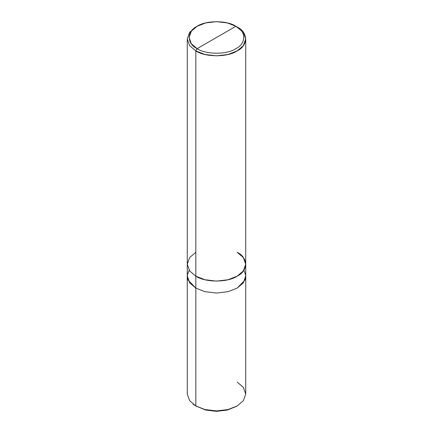 <?xml version="1.0" encoding="UTF-8"?>
<svg xmlns="http://www.w3.org/2000/svg" width="433" height="433" viewBox="0 0 433 433"><rect width="100%" height="100%" fill="white"/><g stroke="black" fill="none" stroke-linecap="round" stroke-linejoin="round"><path stroke-width="0.65" d="M193.048 404.113L195.83 405.97L195.83 288.113L189.584 282.76L187.267 275.908L189.67 282.879L195.83 288.113L204.89 291.663L216.5 293.054L228.11 291.663L237.17 288.113L243.33 282.879L245.733 275.908L243.416 282.76L237.17 288.113L228.11 291.663L216.5 293.054L204.89 291.663L195.83 288.107L195.83 405.97L205.615 410.051L216.5 411.35L227.385 410.051L236.505 406.343M189.156 270.208L187.332 275.047L188.041 280.032L195.83 288.107L204.89 291.663L216.5 293.054L228.11 291.663L237.17 288.107L243.324 282.879L245.733 276.173L245.733 394.035L243.33 400.736L237.17 405.97L228.11 409.526L216.5 410.912L204.89 409.526L195.83 405.97L204.89 409.526L216.5 410.912L228.11 409.526L237.17 405.97L227.385 410.051L216.5 411.35L205.615 410.051L195.83 405.97L189.67 400.736L187.267 394.035L187.267 38.965L189.67 45.671L195.83 50.899L195.83 288.107L189.676 282.879L187.267 276.173M237.17 405.97L243.33 400.736L245.733 394.035L243.33 387.329L237.17 382.101M195.83 252.304L189.67 257.538L187.267 264.238L189.67 270.944L195.83 276.173L195.83 50.899L204.89 54.455L216.5 55.846L228.11 54.455L237.17 50.899L243.33 45.671L245.733 38.965L243.33 32.264L235.882 26.283C246.334 31.322 246.334 43.625 235.882 48.664C227.157 54.699 205.843 54.699 197.118 48.664L235.882 26.283L227.385 22.949L216.5 21.65L205.615 22.949L197.118 26.283L191.348 31.187L189.091 37.476L191.348 43.76L197.118 48.664L195.83 50.899L189.67 45.671L187.267 38.965L189.67 32.264L195.83 27.03L189.67 32.264L187.267 38.965M243.844 270.208L245.668 275.047L244.959 280.032L237.17 288.107L228.11 291.663L216.5 293.054L204.89 291.663L195.83 288.107L195.83 276.173L189.67 270.944L187.267 264.238M197.118 48.664C186.666 43.625 186.666 31.322 197.118 26.283C205.843 20.248 227.157 20.248 235.882 26.283L197.118 48.664C205.843 54.699 227.157 54.699 235.882 48.664C246.334 43.625 246.334 31.322 235.882 26.283L237.17 27.03C248.326 32.399 248.326 45.53 237.17 50.899C227.866 57.34 205.134 57.34 195.83 50.899L197.118 48.664M245.733 276.173L245.733 264.238L243.324 257.538L237.17 252.309C248.326 257.678 248.326 270.804 237.17 276.173C227.866 282.614 205.134 282.614 195.83 276.173L204.89 279.729L216.5 281.12L228.11 279.729L237.17 276.173L243.33 270.944L245.733 264.238L245.733 38.965M197.118 406.717L195.83 405.97M195.83 27.03L197.118 26.283M237.17 27.03L235.882 26.283"/></g></svg>
